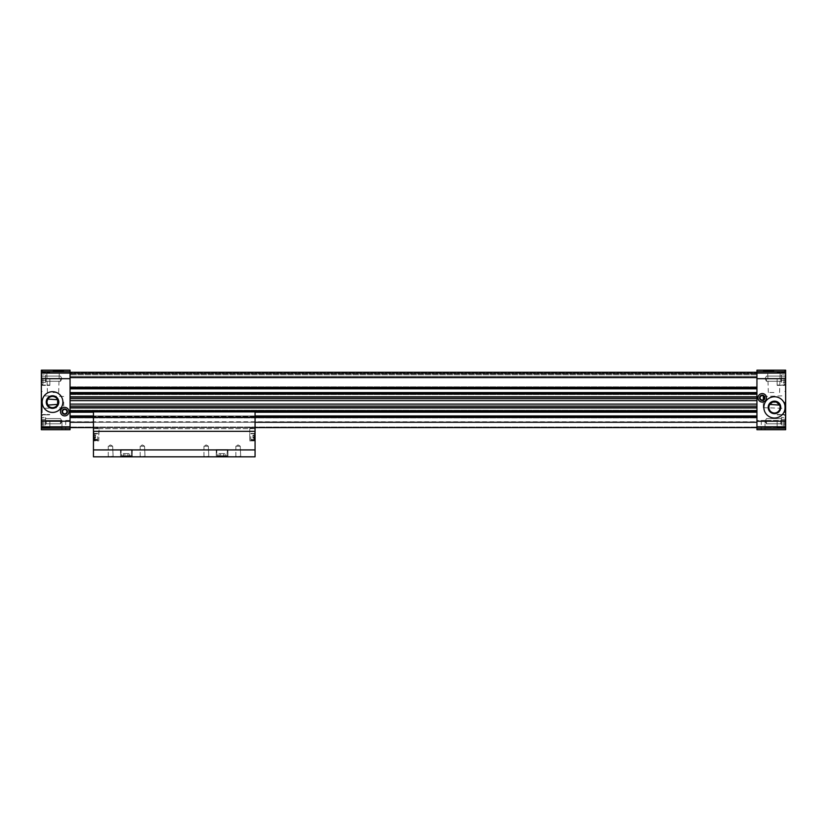 <?xml version="1.0" encoding="UTF-8"?>
<svg xmlns="http://www.w3.org/2000/svg" width="827" height="827" viewBox="0 0 827 827"><rect width="100%" height="100%" fill="white"/><g stroke="black" fill="none" stroke-linecap="round" stroke-linejoin="round"><path stroke-width="0.62" stroke-dasharray="4.13 3.1" d="M774.486 396.753A10.637 10.637 0 0 1 783.696 412.704A10.637 10.637 0 0 1 765.275 412.704A10.637 10.637 0 0 1 774.486 396.753M63.679 402.067L63.679 407.68L63.679 402.067M42.198 402.067L42.198 412.704L42.198 402.067M52.514 391.698A10.369 10.369 0 0 1 61.487 407.256A10.369 10.369 0 0 1 43.542 407.256A10.369 10.369 0 0 1 52.514 391.698M784.802 402.067L784.802 412.704L784.802 402.067M764.045 396.536A2.202 2.202 0 0 0 760.065 397.818A2.202 2.202 0 0 0 763.321 399.741L763.321 407.68L763.321 399.741L764.231 398.779M60.485 411.639A4.249 4.249 0 0 0 66.873 415.319A4.249 4.249 0 0 0 66.873 407.959A4.249 4.249 0 0 0 60.485 411.639M62.542 411.639A2.202 2.202 0 0 0 65.84 413.541A2.202 2.202 0 0 0 65.84 409.737A2.202 2.202 0 0 0 62.542 411.639M53.042 392.505L58.655 392.505L53.042 392.505M53.042 371.023L63.679 371.023L53.042 371.023M53.042 370.176L63.679 370.176L53.042 370.176M773.958 392.505L768.345 392.505L773.958 392.505M773.958 371.023L763.321 371.023L773.958 371.023M773.958 370.176L763.321 370.176L773.958 370.176M785.65 402.067L785.65 412.704L785.65 402.067M41.35 402.067L41.35 412.704L41.35 402.067M785.65 421.212L785.65 370.176L756.943 370.176L756.943 429.72L761.305 429.72L756.943 429.72L756.943 427.59L756.943 429.72L785.65 429.72L785.65 420.467L785.65 429.72L785.65 421.212L756.943 421.212M41.35 371.674L41.35 429.72L61.973 429.72L61.973 420.467L61.973 429.72L61.973 427.27L41.35 427.27L61.973 427.27L41.35 427.27L41.35 429.72L41.35 427.27L61.973 427.27L61.973 420.467L41.35 420.467L41.35 427.27L41.35 420.467L61.973 420.467L61.973 429.72L70.057 429.72L70.057 370.176L41.35 370.176L41.35 371.674L70.057 371.674M70.057 420.467L70.057 427.59L70.057 420.467L65.695 420.467L70.057 420.467L70.057 421.791L70.057 387.667L70.057 420.467M756.943 427.59L756.943 387.667L756.943 421.791L756.943 420.467L765.027 420.467L765.027 429.72L765.027 420.467L756.943 420.467L756.943 427.59L756.943 416.953L756.943 427.59L756.943 427.052L756.943 427.59L70.057 427.59M765.027 429.72L761.305 429.72L765.027 429.72L765.027 420.467L765.027 429.72L785.65 429.72L765.027 429.72M70.057 417.49L70.057 422.277L70.057 416.953L70.057 417.49L756.943 417.49M70.057 417.273L756.943 417.273L70.057 417.273M70.057 417.377L70.057 415.96L70.057 417.904L70.057 417.377L756.943 417.377L70.057 417.377M70.057 415.96L70.057 410.419L70.057 415.96L756.943 415.96L756.943 412.208L756.943 415.96M70.057 410.419L756.943 410.264L756.943 412.208L756.943 410.419L70.057 410.419M70.057 411.215L70.057 410.678L70.057 411.215L756.943 411.215L756.943 407.649L756.943 411.215L70.057 411.215L756.943 411.215M70.057 407.969L70.057 410.678L70.057 406.098L70.057 407.969L756.943 407.969M70.057 406.098L70.057 400.671L70.057 406.098L756.943 406.098L756.943 404.103L756.943 406.098M70.057 400.671L70.057 397.125L70.057 400.671L756.943 400.671L756.943 398.686L756.943 404.103L756.943 400.671M70.057 397.125L70.057 394.097L70.057 397.125L756.943 396.805L756.943 398.686L756.943 397.125M70.057 393.559L70.057 394.097L70.057 393.559L756.943 393.559L756.943 394.51L756.943 393.559L756.943 394.097L756.943 393.559L70.057 393.559L756.943 393.559M70.057 393.983L70.057 392.577L70.057 394.51L70.057 393.983L756.943 393.983L70.057 393.983M70.057 392.577L70.057 387.026L70.057 392.577L756.943 392.577L756.943 388.814L756.943 392.577M70.057 387.026L756.943 386.871L756.943 388.814L756.943 387.026L70.057 387.026M70.057 387.822L70.057 387.294L70.057 387.822L756.943 387.822L756.943 372.295L756.943 387.822L70.057 387.822L756.943 387.822M70.057 377.619L70.057 387.294L70.057 372.295L70.057 377.619L756.943 377.619M70.057 372.832L70.057 373.897L70.057 372.832L756.943 372.832L70.057 372.832M70.057 373.897L70.057 377.36L70.057 373.897L756.943 373.897L70.057 373.897M70.057 372.346L70.057 373.359L70.057 372.346L756.943 372.346L70.057 372.346M70.057 376.585L70.057 377.36L70.057 376.585L756.943 376.585L756.943 377.36L756.943 374.796L756.943 376.585L70.057 376.585M41.35 429.72L70.057 429.72L41.35 429.72M41.35 378.673L70.057 378.673M41.35 421.212L70.057 421.212M756.943 410.792L756.943 410.264L756.943 410.895L70.057 410.792L756.943 410.792M756.943 396.805L756.943 394.097L756.943 396.805L70.057 396.805M756.943 387.408L756.943 386.871L756.943 387.501L70.057 387.408L756.943 387.408M756.943 372.667L756.943 373.359L756.943 372.667L756.943 373.359L756.943 372.667L70.057 372.667L756.943 372.667M785.65 427.27L765.027 427.27L785.65 427.27M785.65 420.467L765.027 420.467L785.65 420.467M785.65 378.673L756.943 378.673M756.943 427.487L70.057 427.487L756.943 427.487M756.943 398.686L70.057 398.686M756.943 404.103L70.057 404.103M756.943 416.953L70.057 416.953M756.943 427.052L70.057 427.052L756.943 427.052M255.067 427.59L93.451 427.59M255.067 416.953L93.451 416.953M756.943 372.295L70.057 372.295M41.877 421.212L41.877 415.888L41.877 421.212M41.877 424.892L41.877 417.521L41.877 424.892L41.877 417.521L41.877 424.892L45.599 424.892L45.599 423.972L45.599 424.892L41.877 424.892M41.877 378.673L41.877 383.997L41.877 378.673M41.877 382.363L41.877 374.993L41.877 382.363L41.877 374.993L41.877 382.363L45.599 382.363L45.599 381.443L45.599 382.363L41.877 382.363M49.858 421.212L49.858 427.91L49.858 421.212M42.942 421.212L42.942 427.59L42.942 421.212M766.515 421.212L766.515 423.827L766.515 421.212M780.822 421.212L780.822 423.827L780.822 421.212M781.401 421.212L781.401 418.017L781.401 424.396L781.401 418.017L781.401 421.212L781.401 419.372L785.123 419.372L785.123 424.892L785.123 417.521L785.123 424.892L785.123 417.521L785.123 419.372L781.401 419.372L781.401 417.521L785.123 417.521L781.401 417.521L781.401 423.052L781.401 419.372L785.123 419.372L781.401 419.372L781.401 417.521L781.401 423.052L785.123 423.052L781.401 423.052L781.401 424.892L785.123 424.892L781.401 424.892L781.401 421.212M766.515 378.673L766.515 381.288L766.515 378.673M780.822 378.673L780.822 381.288L780.822 378.673M781.401 378.673L781.401 381.867L781.401 375.489L781.401 381.867L781.401 375.489L781.401 378.673L781.401 376.833L785.123 376.833L785.123 382.363L785.123 374.993L785.123 382.363L785.123 374.993L785.123 376.833L781.401 376.833L781.401 374.993L785.123 374.993L781.401 374.993L781.401 380.523L781.401 376.833L785.123 376.833L781.401 376.833L781.401 374.993L781.401 380.523L785.123 380.523L781.401 380.523L781.401 382.363L785.123 382.363L781.401 382.363L781.401 378.673M785.123 421.212L785.123 415.888L785.123 421.212M784.058 421.212L784.058 427.59L784.058 421.212M777.142 421.212L777.142 427.91L777.142 421.212M785.123 378.673L785.123 383.997L785.123 378.673M784.058 378.673L784.058 385.062L784.058 378.673M777.142 378.673L777.142 385.372L777.142 378.673M42.942 378.673L42.942 385.062L42.942 378.673M49.858 378.673L49.858 385.372L49.858 378.673M781.401 380.523L785.123 380.523L781.401 380.523L781.401 382.363L781.401 380.523M781.401 423.052L785.123 423.052L781.401 423.052L781.401 424.892L781.401 423.052M45.599 423.052L41.877 423.052L45.599 423.052L45.599 419.372L41.877 419.372L45.599 419.372L45.599 417.521L41.877 417.521L45.599 417.521L45.599 423.972L45.599 423.052L41.877 423.052L45.599 423.052L45.599 421.212L45.599 423.972L45.599 418.441L45.599 421.212L45.599 419.372L41.877 419.372L45.599 419.372L45.599 417.521L45.599 423.052M60.485 421.212L60.485 423.827L60.485 421.212M46.178 421.212L46.178 423.827L46.178 421.212M45.599 380.523L41.877 380.523L45.599 380.523L45.599 376.833L41.877 376.833L45.599 376.833L45.599 374.993L41.877 374.993L45.599 374.993L45.599 381.443L45.599 380.523L41.877 380.523L45.599 380.523L45.599 378.673L45.599 381.443L45.599 375.913L45.599 378.673L45.599 376.833L41.877 376.833L45.599 376.833L45.599 374.993L45.599 380.523M45.599 381.443L45.599 378.673L45.599 381.443M45.599 375.913L45.599 378.673L45.599 375.913M45.599 423.972L45.599 421.212L45.599 423.972M45.599 418.441L45.599 421.212L45.599 418.441M60.485 378.673L60.485 381.288L60.485 378.673M46.178 378.673L46.178 381.288L46.178 378.673M758.008 397.818A4.249 4.249 0 0 0 764.386 401.498A4.249 4.249 0 0 0 764.386 394.138A4.249 4.249 0 0 0 758.008 397.818M254.54 435.095L252.948 435.095L252.948 435.86L252.948 435.095L252.948 435.86L252.948 435.095L254.54 435.095L254.54 435.86L252.948 435.86L252.948 437.39L252.948 435.86L252.948 437.39L252.948 435.86L254.54 435.86L254.54 437.39L252.948 437.39L252.948 438.165L252.948 437.39L252.948 438.165L252.948 437.39L254.54 437.39L254.54 438.165L254.54 435.095M254.54 436.625L254.54 439.023L254.54 436.625M93.978 435.095L93.978 438.165L93.978 435.095L93.978 435.86L93.978 435.095L95.581 435.095L95.581 435.86L93.978 435.86L93.978 437.39L93.978 435.86L95.581 435.86L95.581 435.095L93.978 435.095M93.978 436.625L93.978 439.023L93.978 436.625M254.747 436.625L254.747 439.819L254.747 436.625M250.819 436.625L250.819 439.819L250.819 436.625M254.003 436.625L254.003 439.55L254.003 436.625M254.54 435.86L254.54 438.165L254.54 435.86L252.948 435.86L254.54 435.86M99.085 428.655L93.451 428.655L93.451 440.884L98.764 440.884L98.764 428.655L93.451 428.655L93.451 440.884L98.764 440.884L99.085 428.655L99.085 428.014L93.771 428.541L94.299 440.564L98.764 440.564L93.771 440.026L93.771 428.541L99.085 428.014L99.085 428.655M93.771 436.625L93.771 439.819L93.771 436.625M249.754 428.655L249.754 440.564L254.747 440.026L254.747 428.541L249.434 428.014L254.747 428.541L254.22 440.564L249.754 440.564L249.754 428.655L249.754 440.884L255.067 440.884L255.067 428.655L249.754 428.655L249.754 440.884L255.067 440.884L255.067 428.655L249.754 428.655M124.877 453.641L129.477 453.641L123.347 453.641L124.877 453.641L124.877 456.297L123.347 456.297L129.477 456.297L124.877 456.297L124.877 453.641L127.947 453.641L127.947 456.297L129.477 456.297L127.947 456.297L127.947 453.641L129.477 453.641L129.477 456.297L129.477 453.641L123.347 453.641L123.347 456.297L123.347 453.641L124.877 453.641L124.877 456.297L124.877 453.641M220.571 453.641L225.182 453.641L219.041 453.641L220.571 453.641L220.571 456.297L219.041 456.297L225.182 456.297L220.571 456.297L220.571 453.641L223.641 453.641L223.641 456.297L225.182 456.297L223.641 456.297L223.641 453.641L225.182 453.641L225.182 456.297L225.182 453.641L219.041 453.641L219.041 456.297L219.041 453.641L220.571 453.641L220.571 456.297L220.571 453.641M127.947 453.641L127.947 456.297L127.947 453.641M223.641 453.641L223.641 456.297L223.641 453.641M121.631 456.297L131.193 456.297L121.093 455.77L131.731 455.77L121.093 455.77L131.731 455.77L121.093 455.77L121.093 449.599L131.731 449.599L121.093 449.599L121.631 456.297L131.193 456.297L121.631 456.297M120.566 449.599L132.258 449.599L120.566 449.599L120.566 456.824L132.258 456.824L120.566 456.824L132.258 456.824L120.566 456.824L120.566 449.599L132.258 449.599L120.566 449.599M217.325 456.297L226.898 456.297L216.788 455.77L227.425 455.77L216.788 455.77L227.425 455.77L216.788 455.77L216.788 449.599L227.425 449.599L216.788 449.599L217.325 456.297L226.898 456.297L217.325 456.297M216.26 449.599L227.952 449.599L216.26 449.599L216.26 456.824L227.952 456.824L216.26 456.824L227.952 456.824L216.26 456.824L216.26 449.599L227.952 449.599L216.26 449.599M121.093 449.599L131.731 449.599L121.093 449.599M216.788 449.599L227.425 449.599L216.788 449.599M110.467 444.926L112.658 446.198L108.265 446.198L112.658 446.198L108.265 446.198L108.265 456.37L112.658 456.37L107.81 456.824L113.123 456.824L107.81 456.824L113.123 456.824L107.81 456.824L112.658 456.37L108.265 456.37L108.265 446.198L112.658 446.198L113.123 456.824L112.658 446.198L110.467 444.926L108.265 446.198L110.467 444.926M142.358 444.926L144.56 446.198L140.166 446.198L144.56 446.198L140.166 446.198L140.166 456.37L144.56 456.37L139.701 456.824L145.025 456.824L139.701 456.824L145.025 456.824L139.701 456.824L144.56 456.37L140.166 456.37L140.166 446.198L144.56 446.198L145.025 456.824L144.56 446.198L142.358 444.926L140.166 446.198L142.358 444.926M238.062 444.926L240.254 446.198L235.86 446.198L240.254 446.198L235.86 446.198L235.86 456.37L240.254 456.37L235.395 456.824L240.719 456.824L235.395 456.824L240.719 456.824L235.395 456.824L240.254 456.37L235.86 456.37L235.86 446.198L240.254 446.198L240.719 456.824L240.254 446.198L238.062 444.926L235.86 446.198L238.062 444.926M206.161 444.926L208.352 446.198L203.959 446.198L208.352 446.198L203.959 446.198L203.959 456.37L208.352 456.37L203.504 456.824L208.817 456.824L203.504 456.824L208.817 456.824L203.504 456.824L208.352 456.37L203.959 456.37L203.959 446.198L208.352 446.198L208.817 456.824L208.352 446.198L206.161 444.926L203.959 446.198L206.161 444.926M255.067 422.277L255.067 411.639L255.067 422.277L93.451 422.277L93.451 416.426L93.451 428.655L93.451 422.277L255.067 422.277L93.451 422.277M255.067 456.824L255.067 411.639L93.451 411.639L93.451 456.824L255.067 456.824M255.067 431.322L93.451 431.322M255.067 449.919L93.451 449.919M255.067 416.426L93.451 416.426L255.067 416.426M255.067 428.655L93.451 428.655L255.067 428.655M255.067 411.639L93.451 411.639L255.067 411.639M93.978 438.165L93.978 437.39L93.978 438.165L95.581 438.165L95.581 437.39L93.978 437.39L95.581 437.39L95.581 435.86L95.581 438.165L93.978 438.165M94.516 436.625L94.516 439.55L94.516 436.625M97.7 436.625L97.7 439.819L97.7 436.625M254.54 437.39L252.948 437.39L254.54 437.39M254.54 438.165L252.948 438.165L254.54 438.165M95.581 437.39L93.978 437.39L95.581 437.39L95.581 435.86L93.978 435.86L95.581 435.86L95.581 435.095L95.581 437.39M65.695 420.467L65.695 429.72L65.695 420.467M761.305 420.467L761.305 429.72L761.305 420.467M41.35 428.21L70.057 428.21M41.35 426.804L70.057 426.804M41.35 373.08L70.057 373.08M785.65 426.804L756.943 426.804M785.65 428.21L756.943 428.21M785.65 371.674L756.943 371.674M785.65 373.08L756.943 373.08M756.943 387.294L70.057 387.294M756.943 387.501L70.057 387.501L756.943 387.501M756.943 388.814L70.057 388.814M756.943 394.355L70.057 394.355L756.943 394.355M756.943 393.879L70.057 393.879L756.943 393.879M756.943 394.097L70.057 394.097M756.943 407.649L70.057 407.649M756.943 410.678L70.057 410.678M756.943 410.895L70.057 410.895L756.943 410.895M756.943 412.208L70.057 412.208M756.943 417.749L70.057 417.749L756.943 417.749M756.943 422.277L70.057 422.277M255.067 417.49L93.451 417.49M255.067 415.96L93.451 415.96M255.067 412.208L93.451 412.208M756.943 373.577L70.057 373.577L756.943 373.577M756.943 374.796L70.057 374.796L756.943 374.796M63.679 396.453L42.198 395.782M63.679 407.68L42.198 408.352M763.321 407.68L784.802 408.352M763.321 396.453L784.802 395.782M58.655 392.505L59.327 371.023M47.428 392.505L46.767 371.023M63.679 371.023L63.679 370.176M42.415 371.023L42.415 370.176M779.572 392.505L780.233 371.023M768.345 392.505L767.673 371.023M784.585 371.023L784.585 370.176M763.321 371.023L763.321 370.176M785.65 391.44L784.802 391.44M785.65 412.704L784.802 412.704M42.198 391.44L41.35 391.44M42.198 412.704L41.35 412.704M70.057 421.791L756.943 421.791M70.057 387.667L756.943 387.667M70.057 386.871L756.943 386.871L70.057 386.871M70.057 394.51L756.943 394.51L70.057 394.51M70.057 410.264L756.943 410.264L70.057 410.264M70.057 417.904L756.943 417.904L70.057 417.904M70.057 377.36L756.943 377.36L70.057 377.36M70.057 373.359L756.943 373.359L70.057 373.359M41.35 427.91L49.858 427.91L41.35 427.91M41.35 414.513L49.858 414.513L41.35 414.513M42.942 427.59L49.858 427.59L42.942 427.59L41.877 426.525L42.942 427.59M42.942 414.834L49.858 414.834L42.942 414.834L41.877 415.888L42.942 414.834M765.006 421.212L766.515 423.827L780.822 423.827L781.401 424.396L780.822 423.827L766.515 423.827L765.006 421.212L766.515 418.596L780.822 418.596L781.401 418.017L780.822 418.596L766.515 418.596L765.006 421.212M765.006 378.673L766.515 381.288L780.822 381.288L781.401 381.867L780.822 381.288L766.515 381.288L765.006 378.673L766.515 376.068L780.822 376.068L781.401 375.489L780.822 376.068L766.515 376.068L765.006 378.673M785.123 415.888L784.058 414.834L777.142 414.834L784.058 414.834L785.123 415.888M785.123 426.525L784.058 427.59L777.142 427.59L784.058 427.59L785.123 426.525M777.142 427.91L785.65 427.91L777.142 427.91M777.142 414.513L785.65 414.513L777.142 414.513M785.123 373.359L784.058 372.295L777.142 372.295L784.058 372.295L785.123 373.359M785.123 383.997L784.058 385.062L777.142 385.062L784.058 385.062L785.123 383.997M777.142 385.372L785.65 385.372L777.142 385.372M777.142 371.974L785.65 371.974L777.142 371.974M41.877 383.997L42.942 385.062L49.858 385.062L42.942 385.062L41.877 383.997M41.877 373.359L42.942 372.295L49.858 372.295L42.942 372.295L41.877 373.359M41.35 385.372L49.858 385.372L41.35 385.372M41.35 371.974L49.858 371.974L41.35 371.974M61.994 421.212L60.485 418.596L46.178 418.596L45.599 418.017L46.178 418.596L60.485 418.596L61.994 421.212L60.485 423.827L46.178 423.827L45.599 424.396L46.178 423.827L60.485 423.827L61.994 421.212M61.994 378.673L60.485 376.068L46.178 376.068L45.599 375.489L46.178 376.068L60.485 376.068L61.994 378.673L60.485 381.288L46.178 381.288L45.599 381.867L46.178 381.288L60.485 381.288L61.994 378.673M254.747 433.441L250.819 433.441L254.747 433.441M254.747 439.819L250.819 439.819L254.747 439.819M254.003 433.699L250.819 433.699L254.54 434.237L254.003 433.699M254.003 439.55L250.819 439.55L254.54 439.023L254.003 439.55M131.193 456.297L131.731 449.599L131.193 456.297M132.258 449.599L132.258 456.824L132.258 449.599M226.898 456.297L227.425 449.599L226.898 456.297M227.952 449.599L227.952 456.824L227.952 449.599M93.978 439.023L97.7 439.55L93.978 439.023M93.978 434.237L97.7 433.699L93.978 434.237M97.7 433.441L93.771 433.441L97.7 433.441M97.7 439.819L93.771 439.819L97.7 439.819"/><path stroke-width="1.24" d="M779.613 405.106A5.613 5.613 0 0 1 774.103 412.983A5.613 5.613 0 0 1 769.72 404.424L779.613 405.106L776.357 402.067L772.625 402.067L769.72 404.424M780.223 404.837A6.285 6.285 0 0 1 776.212 413.428A6.285 6.285 0 0 1 768.262 408.259A6.285 6.285 0 0 1 780.223 404.837M774.486 396.753A10.637 10.637 0 0 1 783.696 412.704A10.637 10.637 0 0 1 765.275 412.704A10.637 10.637 0 0 1 774.486 396.753M57.621 404.393L57.621 399.741L47.78 399.059L46.881 402.067L47.78 405.085L57.621 404.393A5.613 5.613 0 0 1 47.78 405.085M47.78 399.059A5.613 5.613 0 0 1 57.621 399.741M47.211 405.437A6.285 6.285 0 0 1 52.514 395.782A6.285 6.285 0 0 1 58.024 405.096A6.285 6.285 0 0 1 47.211 405.437M52.514 391.698A10.369 10.369 0 0 1 61.487 407.256A10.369 10.369 0 0 1 43.542 407.256A10.369 10.369 0 0 1 52.514 391.698M763.321 399.741L763.321 396.557L763.321 399.741M764.282 396.97L763.321 396.557M764.231 398.779L764.396 397.311M760.065 397.818A2.202 2.202 0 0 0 763.352 399.72A2.202 2.202 0 0 0 763.352 395.916A2.202 2.202 0 0 0 760.065 397.818M60.485 411.639A4.249 4.249 0 0 0 66.873 415.319A4.249 4.249 0 0 0 66.873 407.959A4.249 4.249 0 0 0 60.485 411.639M62.087 411.639A2.657 2.657 0 0 0 66.067 413.945A2.657 2.657 0 0 0 66.067 409.334A2.657 2.657 0 0 0 62.087 411.639M62.542 411.639A2.202 2.202 0 0 0 65.84 413.541A2.202 2.202 0 0 0 65.84 409.737A2.202 2.202 0 0 0 62.542 411.639M785.65 370.176L785.65 429.72L756.943 429.72L756.943 370.176L785.65 370.176M41.35 428.21L41.35 429.72L70.057 429.72L70.057 370.176L41.35 370.176L41.35 428.21L70.057 428.21M41.35 421.212L70.057 421.212M41.35 378.673L70.057 378.673M785.65 421.212L756.943 421.212M758.008 397.818A4.249 4.249 0 0 0 764.386 401.498A4.249 4.249 0 0 0 764.386 394.138A4.249 4.249 0 0 0 758.008 397.818M785.65 378.673L756.943 378.673M756.943 427.59L255.067 427.59M93.451 427.59L70.057 427.59M756.943 416.953L255.067 416.953M93.451 416.953L70.057 416.953M756.943 411.215L70.057 411.215M756.943 407.969L70.057 407.969M756.943 406.098L70.057 406.098M756.943 404.103L70.057 404.103M756.943 400.671L70.057 400.671M756.943 398.686L70.057 398.686M756.943 396.805L70.057 396.805M756.943 393.559L70.057 393.559M756.943 387.822L70.057 387.822M756.943 372.295L70.057 372.295M759.599 397.818A2.657 2.657 0 0 0 763.59 400.123A2.657 2.657 0 0 0 763.59 395.513A2.657 2.657 0 0 0 759.599 397.818M255.067 411.639L255.067 456.824L93.451 456.824L93.451 411.639L255.067 411.639M255.067 449.919L93.451 449.919M255.067 431.322L93.451 431.322M41.35 426.804L70.057 426.804M41.35 373.08L70.057 373.08M41.35 371.674L70.057 371.674M785.65 428.21L756.943 428.21M785.65 426.804L756.943 426.804M785.65 373.08L756.943 373.08M785.65 371.674L756.943 371.674M756.943 422.277L255.067 422.277M93.451 422.277L70.057 422.277M756.943 417.49L255.067 417.49M93.451 417.49L70.057 417.49M756.943 415.96L255.067 415.96M93.451 415.96L70.057 415.96M756.943 412.208L255.067 412.208M93.451 412.208L70.057 412.208M756.943 410.678L70.057 410.678M756.943 407.649L70.057 407.649M756.943 397.125L70.057 397.125M756.943 394.097L70.057 394.097M756.943 392.577L70.057 392.577M756.943 388.814L70.057 388.814M756.943 387.294L70.057 387.294M756.943 377.619L70.057 377.619"/></g></svg>
